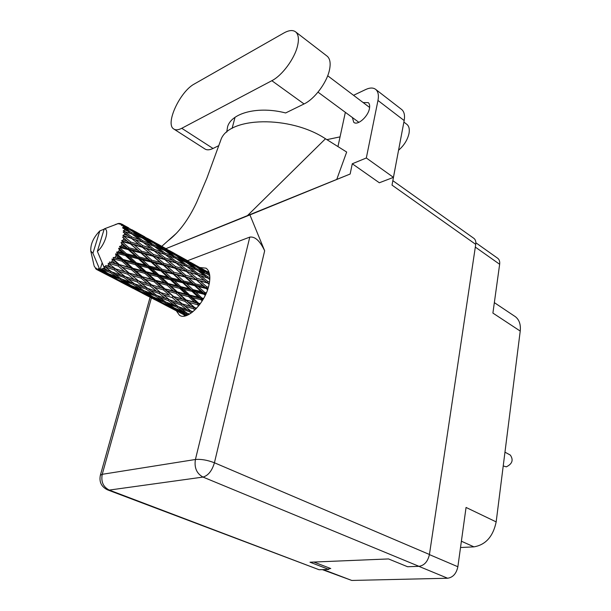 <?xml version="1.0" encoding="UTF-8"?>
<svg xmlns="http://www.w3.org/2000/svg" width="611" height="611" viewBox="0 0 611 611"><rect width="100%" height="100%" fill="white"/><g stroke="black" fill="none" stroke-linecap="round" stroke-linejoin="round"><path stroke-width="0.92" d="M328.978 568.604L330.765 568.543L313.848 562.051M323.288 569.597L351.768 580.45L447.634 578.235L418.848 566.344M429.411 554.605L457.868 566.741L466.056 507.451L496.17 521.893L520.228 331.078L492.901 313.076L499.645 264.265L475.32 247.104M514.561 316.154L515.371 316.697C519.281 319.774 520.9 324.571 520.228 331.078M496.17 521.893C493.108 536.496 485.707 544.821 473.953 546.86L460.526 547.517M497.507 258.132L497.82 258.354C499.355 259.629 499.966 261.6 499.645 264.265M351.768 580.45L322.364 569.635M457.868 566.741C456.386 573.592 452.972 577.426 447.634 578.235M226.727 132.144L227.613 126.622C231.745 112.691 258.461 105.894 285.643 112.959L304.049 103.954C314.428 99.165 326.786 82.76 329.444 70.074C330.841 63.498 330.131 58.908 327.313 56.304L326.732 55.853M271.842 80.705C282.122 75.55 294.647 58.641 297.565 45.802C299.1 39.142 298.512 34.552 295.816 32.032C293.028 29.794 289.041 30.115 283.855 33.002L194.458 83.913C180.092 91.344 165.001 123.758 173.631 128.906C175.571 130.288 178.282 130.082 181.757 128.295L271.842 80.705L304.049 103.954M406.659 124.201L407.071 124.522C409.072 126.324 409.729 129.272 409.026 133.366C407.575 139.82 404.085 145.449 398.555 150.253M352.379 117.526L353.746 122.292C357.42 125.973 368.043 116.754 369.441 108.567C369.968 105.787 369.586 103.817 368.296 102.64L363.125 102.549M176.289 310.8L179.497 315.253C186.997 320.92 204.662 303.468 208.741 285.948C210.818 277.012 209.932 271.093 206.075 268.183L199.812 267.496M184.499 316.07L183.995 314.818M232.111 128.386L235.036 117.312M174.127 129.226L204.7 148.824C206.732 150.26 209.512 150.146 213.025 148.465L218.86 145.617M401.328 109.239L401.832 109.629C404.268 111.844 405.047 115.487 404.169 120.55L377.965 100.464C378.927 95.339 378.224 91.688 375.849 89.519C373.39 87.541 370.014 87.541 365.729 89.512L353.54 95.301M393.431 177.366L379.339 182.773L352.28 163.771L366.325 157.989L393.431 177.366L404.169 120.55M352.28 163.771L350.149 174.02L249.922 214.904L264.662 250.793L214.43 462.771L429.434 554.475L475.725 244.369L392.018 185.118L396.615 160.487M366.325 157.989L377.965 100.464M345.345 112.332L337.959 146.579M350.149 174.02L336.753 179.42L346.674 152.047L325.487 138.766C290.11 115.219 228.529 116.701 220.884 139.835L206.969 177.977L196.597 202.462C188.379 219.884 178.794 232.699 167.849 240.91L176.648 233.066M336.753 179.42L165.955 248.646L249.922 214.904M154.216 249.334L146.564 243.506L154.132 246.279L161.854 251.961L154.216 249.334L153.537 250.594L165.291 254.566L172.737 260.332L165.054 257.926L157.615 251.999M473.678 238.206L473.991 238.435C475.503 239.695 476.076 241.673 475.725 244.369M429.434 554.475C427.845 561.501 424.37 565.45 419.001 566.336L203.005 477.076L109.262 490.083L319.11 569.742L328.825 569.414L329.108 567.909M328.825 569.414L310.006 562.212L388.512 558.935L407.56 566.725L419.001 566.336M319.11 569.742L107.903 489.999M187.585 260.691L249.8 237.099C255.039 236.365 259.988 240.925 264.662 250.793M207.373 271.712L208.71 271.444M340.052 136.864L326.893 139.644M219.868 142.737L220.884 139.835M246.997 216.065L325.487 138.766M161.785 246.317L167.849 240.91M503.22 465.956L506.351 466.835C512.308 463.871 513.63 459.953 510.33 455.088L510.032 454.928M504.052 459.388L504.823 453.24M116.38 224.153L115.227 224.588M184.927 315.291L185.82 315.765M209.275 273.01L208.481 272.537L209.252 272.934M189.609 314.077L186.913 313.046L180.971 308.708L189.54 311.763L191.197 313.046M187.783 313.382L188.998 314.428M192.969 311.694L190.769 310.968L184.889 306.149L193.496 308.792L194.886 309.983M180.955 304.904L186.867 309.662L178.259 306.669L172.241 302.01L180.955 304.904L181.582 303.659L169.491 299.825L163.404 294.876L172.218 297.595L178.244 302.666M190.769 310.968L186.867 309.662M189.54 311.763L190.235 310.571L192.328 312.213M178.687 306.821L180.971 308.708M182.2 303.896L176.205 298.787L184.919 301.299L190.831 306.493L181.582 303.659L184.889 306.149M185.545 304.92L194.038 307.539L193.496 308.792M190.831 306.493L196.551 308.288M169.491 299.825L172.241 302.01M173.455 296.404L167.353 291.027L176.121 293.41L182.193 298.878L172.768 296.327L185.37 300.032L184.919 301.299M163.328 289.897L169.468 295.235L160.609 292.554L154.4 287.3L163.328 289.897L163.794 288.613L176.48 292.157L176.121 293.41M182.193 298.878L200.026 304.072M163.557 293.463L169.468 295.235M160.609 292.554L163.404 294.876M172.218 297.595L172.768 296.327L176.205 298.787M120.268 248.158L120.497 247.661L128.31 249.662L135.337 255.994L126.431 253.748L120.268 248.158L118.618 248.303L119.366 250.014L122.337 252.717L118.458 251.732L116.594 252.137L117.434 253.542L125.469 255.581L132.274 261.814L123.147 259.476L117.152 254.016L115.555 253.893L116.059 255.765L118.962 258.392L113.188 257.43L113.829 258.98L122.024 261.164L128.684 267.16L119.412 264.624L113.516 259.4L112.019 258.988L112.309 260.928L115.166 263.425L109.468 261.989L109.934 263.616L118.19 266.052L124.781 271.696L115.471 268.832L108.254 263.242L108.368 265.159L111.217 267.481L105.68 265.518L105.993 267.144L114.234 269.917L120.841 275.118L111.576 271.849L104.496 266.396L104.481 268.183L107.36 270.299L103.396 268.817L104.481 268.183M121.314 245.79L122.001 244.049L125.072 246.768L121.314 245.79L119.466 246.462L120.497 247.661M122.658 242.208L122.819 241.719L130.357 243.812L137.643 250.098L129.043 247.814L122.658 242.208L121.009 242.582L122.001 244.049M123.369 239.924L123.804 238.275L126.989 240.955L123.369 239.924L121.604 240.787L122.819 241.719M124.17 236.572L124.254 236.129L131.472 238.405L139.064 244.515L130.807 242.055L124.17 236.572L122.567 237.121L123.804 238.275M124.507 234.509L124.652 233.058L127.974 235.64L124.507 234.509L122.872 235.479L124.254 236.129M124.713 231.607L131.602 233.792L139.507 239.604L131.625 236.862L124.713 231.607L123.201 232.256L124.652 233.058M124.652 229.896L124.499 228.751L127.959 231.179L124.652 229.896L123.201 230.882L124.713 231.233M124.254 227.628L130.739 230.271L138.949 235.678L131.434 232.562L124.254 227.628L122.88 228.315L124.499 228.751M123.804 226.391L123.376 225.604L126.958 227.85L123.804 226.391L122.582 227.284L124.17 227.353M122.842 224.886L137.437 232.982L122.842 224.886L121.635 225.528L123.376 225.604M125.308 226.093L122.04 224.184L121.054 224.909L122.681 224.726M122.04 224.184L119.55 224.069L120.573 223.542L118.733 223.893L119.473 223.405L118.595 223.45L104.26 228.873C109.949 228.69 104.832 245.569 97.363 251.342L104.458 268.206M107.215 266.175L108.368 265.159M111.164 262.272L112.309 260.928M113.516 259.4L113.829 258.98M114.998 257.353L116.059 255.765M117.152 254.016L117.434 253.542M118.458 251.732L119.366 250.014M164.542 288.522L158.28 282.885L167.116 285.192L173.341 290.882L163.794 288.613L151.559 284.856L145.219 279.319L154.232 281.801L160.502 287.407M173.341 290.882L176.48 292.157L203.249 299.13M151.559 284.856L163.794 288.613L167.353 291.027M140.92 281.663L150.886 284.787L154.4 287.3M155.408 280.273L148.977 274.408L157.859 276.661L164.244 282.557L155.408 280.273L154.614 280.533L167.383 283.97L167.116 285.192M144.899 273.354L151.345 279.204L142.31 276.745L135.841 270.963L144.899 273.354L145.181 272.124L158.02 275.5L157.859 276.661M164.244 282.557L167.383 283.97L205.983 293.776M142.31 276.745L154.614 280.533L151.345 279.204M154.232 281.801L154.614 280.533L158.28 282.885M128.99 272.949L122.421 267.259L131.678 269.833L138.17 275.592L128.333 272.896L141.569 276.852L145.219 279.319M146.021 271.696L139.423 265.64L148.313 267.862L154.911 273.942L146.021 271.696L145.181 272.124L141.943 270.658L132.854 268.282L126.202 262.256L135.329 264.601L141.943 270.658M154.911 273.942L158.02 275.5L208.046 288.369M132.854 268.282L132.068 268.557L145.181 272.124L148.977 274.408M119.412 264.624L132.068 268.557L135.841 270.963M136.375 262.845L129.563 256.612L138.476 258.85L145.273 265.067L136.375 262.845L135.512 263.433L148.374 266.778L148.313 267.862M145.273 265.067L148.374 266.778L209.329 283.29M123.147 259.476L122.322 259.927L135.512 263.433L132.274 261.814M135.329 264.601L135.512 263.433L139.423 265.64M113.188 257.43L122.322 259.927L126.202 262.256M126.431 253.748L125.553 254.497L138.437 257.865L138.476 258.85M135.337 255.994L138.437 257.865L174.715 267.702L202.569 276.363M116.594 252.137L125.553 254.497L122.337 252.717M125.469 255.581L125.553 254.497L129.563 256.612M177.075 307.264L183.056 311.541L174.57 308.097L168.445 303.934L177.075 307.264L177.732 306.264M187.035 315.352L177.335 309.907L185.775 313.42L188.005 314.932M185.248 314.558L186.179 315.413M185.775 313.42L186.355 312.649M175.937 308.662L177.335 309.907M185.637 312.137L183.056 311.541M168.269 300.643L174.334 305.248L165.657 301.979L159.502 297.511L168.269 300.643L168.972 299.436L156.683 295.403L150.443 290.607L159.372 293.578L165.512 298.489M177.396 306.012L174.334 305.248M166.566 302.33L168.445 303.934M157.142 295.564L159.502 297.511M150.321 286.078L156.553 291.279L147.602 288.361L141.271 283.252L150.321 286.078L150.886 284.787L138.369 280.869L131.945 275.469L141.088 278.142L147.465 283.641M159.372 293.578L160.006 292.318L156.553 291.279M147.602 288.361L150.443 290.607M138.369 280.869L141.271 283.252M141.088 278.142L141.569 276.852L138.17 275.592M117.625 269.504L128.333 272.896L131.945 275.469M131.678 269.833L132.068 268.557L128.684 267.16M109.468 261.989L118.687 264.739L122.421 267.259M122.024 261.164L122.322 259.927L118.962 258.392M164.527 302.361L170.706 306.462L162.198 302.72L155.904 298.764L164.527 302.361L165.107 301.59M173.509 308.25L179.642 312.015L165.062 304.454L173.509 308.25L173.982 307.7M185.843 315.765L174.211 309.678L186.019 315.711M173.753 309.25L174.211 309.678M181.146 312.336L179.642 312.015M164.099 303.575L165.062 304.454M172.821 306.928L170.706 306.462M155.5 296.022L161.724 300.436L153.025 296.893L146.678 292.6L155.5 296.022L156.164 295.014M164.367 301.055L161.724 300.436M154.446 297.488L155.904 298.764M146.38 289.202L152.658 293.937L143.791 290.584L137.383 285.971L146.38 289.202L147.091 287.972L134.458 283.794L127.997 278.86L137.131 281.923L143.509 286.979M155.805 294.739L152.658 293.937M144.746 290.951L146.678 292.6M134.947 283.97L137.383 285.971M127.752 274.202L134.221 279.555L125.034 276.546L118.465 271.284L127.752 274.202L128.333 272.896L124.781 271.696M137.131 281.923L137.781 280.64L134.221 279.555M125.034 276.546L120.841 275.118M125.049 276.546L127.997 278.86M115.471 268.832L118.465 271.284M118.19 266.052L118.687 264.739L115.166 263.425M151.971 297.061L158.348 300.963L143.333 293.173L151.971 297.061L152.445 296.511M161.235 302.659L167.597 306.248L152.826 298.588L161.235 302.659L161.564 302.33M163.885 304.377L176.319 310.823M168.415 306.416L167.597 306.248M152.345 298.145L152.826 298.588M159.883 301.292L158.348 300.963M142.669 290.996L149.069 295.22L140.377 291.394L133.824 287.292L142.669 290.996L143.257 290.21M151.23 295.701L149.069 295.22M142.34 292.272L143.333 293.173M133.29 284.436L139.751 288.995L130.838 285.36L124.262 280.938L133.29 284.436L133.954 283.42M142.47 289.645L139.751 288.995M132.32 285.971L133.824 287.292M123.827 277.409L130.342 282.297L121.253 278.845L114.601 274.079L123.827 277.409L124.545 276.164L114.899 268.619L111.217 267.481M133.565 283.122L130.342 282.297M122.253 279.235L124.262 280.938M112.096 272.032L114.601 274.079M114.234 269.917L114.899 268.619L108.254 263.242M139.423 291.348L146.014 295.052L130.8 287.162L139.423 291.348L139.751 291.012M142.233 293.15L155.041 299.787M146.846 295.228L146.014 295.052M129.799 285.543L136.429 289.591L120.97 281.564L129.799 285.543L130.273 284.986M138.002 289.935L136.429 289.591M130.303 286.704L130.8 287.162M120.146 279.273L126.798 283.641L117.885 279.716L111.08 275.477L120.146 279.273L120.734 278.479M129.005 284.146L126.798 283.641M119.932 280.64L120.97 281.564M110.415 272.514L117.113 277.211L107.994 273.484L101.984 269.474L110.415 272.514L111.087 271.483M119.901 277.89L117.113 277.211M109.529 274.125L111.08 275.477M110.667 271.169L107.36 270.299M103.396 268.817L103.083 268.191L102.274 269.352M119.955 281.595L133.137 288.423M116.953 279.685L123.796 283.527L108.124 275.401L116.953 279.685L117.281 279.349M124.644 283.71L123.796 283.527M106.978 273.69L113.837 277.86L98.768 270.1L106.978 273.69L107.444 273.125M115.448 278.219L113.837 277.86M107.612 274.927L108.124 275.401M101.984 269.474L101.747 268.741L100.914 269.825L103.855 271.719L99.967 270.031L102.174 262.837M117.602 223.641L117.22 223.863M99.013 270.108L98.883 268.695L99.967 270.031L100.914 269.825M106.123 272.246L103.855 271.719M98.768 270.1L97.981 268.68L97.897 269.993L100.914 271.658L97.141 269.764L96.301 268.168L96.408 269.375L110.56 276.714M99.99 270.024L92.925 253.26L99.822 230.897C93.422 237.511 90.405 244.232 90.787 251.06L92.925 253.26M99.822 230.897L104.168 229.163M90.787 251.06L93.911 264.991M94.063 265.686L94.262 266.068M96.408 269.375L94.155 266.022M97.141 269.764L97.897 269.993M101.785 271.849L100.914 271.658M95.599 268.687L96.103 268.932M193.863 264.196L190.67 262.455M207.816 271.964L209.183 272.712M209.183 272.72L196.803 265.877M207.61 272.323L208.481 272.537M172.768 252.45L169.476 250.655M187.142 260.446L175.8 254.176M194.168 264.364L202.065 268.962L195.635 265.8L187.745 260.989L194.168 264.364M209.55 274.194L199.155 268.023L209.382 273.423M208.221 274.736L209.703 275.141M206.808 272.995L206.564 273.774M197.674 267.633L199.155 268.023M202.875 269.772L202.065 268.962M195.635 265.8L195.497 266.358M186.844 260.767L187.745 260.989M151.047 240.352L147.671 238.504M165.871 248.593L154.163 242.132M173.058 252.603L181.154 257.323L174.479 254.031L166.406 249.112L173.058 252.603M184.774 259.499L192.648 264.395L185.92 261.378L178.099 256.299L184.774 259.499M196.169 266.656L203.799 271.712L197.032 268.962L189.425 263.723L196.169 266.656M209.863 277.478L207.771 276.722L200.423 271.368L207.213 274.041L209.779 275.821M208.053 278.242L209.848 278.815M207.771 276.722L207.228 277.89M197.872 270.62L200.423 271.368M205.487 273.346L203.799 271.712M197.032 268.962L196.643 269.955M187.356 263.15L189.425 263.723M193.947 265.67L192.648 264.395M185.92 261.378L185.668 262.172M176.556 255.894L178.099 256.299M181.979 258.14L181.154 257.323M174.479 254.031L174.341 254.588M165.474 248.876L166.406 249.112M128.692 227.895L125.217 226.001M121.138 223.832L120.573 223.542M143.982 236.404L131.892 229.728M151.322 240.497L159.624 245.332L152.697 241.903L144.44 236.877L151.322 240.497M163.336 247.562L171.386 252.564L164.435 249.433L156.401 244.232L163.336 247.562M174.99 254.879L182.811 260.049L175.8 257.185L168.017 251.831L174.99 254.879M186.302 262.425L193.886 267.748L186.806 265.121L179.283 259.644L186.302 262.425M197.277 270.184L204.593 275.607L197.468 273.216L190.174 267.633L197.277 270.184M209.55 281.961L207.74 281.419L200.714 275.767L207.87 278.097L209.802 279.594M207.74 281.419L207.014 282.588L209.298 283.428M197.468 273.216L196.803 274.438L200.714 275.767M207.03 277.822L204.593 275.607M187.088 266.656L190.174 267.633M195.994 269.711L193.886 267.748M186.806 265.121L186.263 266.289M176.655 258.865L179.283 259.644M184.553 261.714L182.811 260.049M175.8 257.185L175.403 258.178M165.887 251.236L168.017 251.831M172.714 253.863L171.386 252.564M164.435 249.433L164.168 250.227M154.812 243.804L156.401 244.232M160.472 246.164L159.624 245.332M152.697 241.903L152.551 242.468M143.478 236.633L144.44 236.877M97.363 251.342L104.26 228.873M141.248 235.266L149.496 240.39L142.294 237.129L134.061 231.798L141.248 235.266M153.185 242.75L161.212 248.043L153.941 245.049L145.976 239.581L153.185 242.75M164.794 250.479L172.546 255.91L165.245 253.175L157.508 247.57L164.794 250.479M176.021 258.407L183.537 263.96L176.159 261.455L168.682 255.742L176.021 258.407M186.882 266.503L194.153 272.147L186.706 269.841L179.497 264.067L186.882 266.503M197.399 274.729L204.395 280.434L196.895 278.303L189.922 272.475L197.399 274.729L194.153 272.147M208.397 287.208L206.709 286.773L199.996 280.945L207.526 283.03L209.115 284.367M206.709 286.773L205.876 287.796L207.946 288.675M207.526 283.03L204.395 280.434M196.895 278.303L196.108 279.41L199.996 280.945M186.706 269.841L185.965 271.024L189.922 272.475M176.159 261.455L175.487 262.692L181.047 264.563M176.067 262.974L183.262 268.809L175.51 266.572L168.353 260.614L179.497 264.067M186.042 266.213L183.537 263.96M165.52 254.741L168.682 255.742M174.715 257.918L172.546 255.91M165.245 253.175L164.687 254.359M154.797 246.76L157.508 247.57M163 249.746L161.212 248.043M153.941 245.049L153.537 246.057M143.776 238.962L145.976 239.581M150.864 241.712L149.496 240.39M142.294 237.129L142.019 237.923M132.427 231.363L134.061 231.798M138.315 233.83L137.437 232.982M130.273 229.423L130.12 229.988M142.623 238.175L150.581 243.728L143.02 240.871L135.084 235.136L142.623 238.175M186.462 271.467L193.42 277.341L185.599 275.24L178.71 269.283L186.462 271.467L183.262 268.809M196.513 280.006L203.203 285.864L195.352 283.886L188.684 277.944L196.513 280.006L193.42 277.341M206.388 292.837L204.738 292.44L198.315 286.567L206.19 288.522L207.58 289.767M204.738 292.44L203.86 293.242L205.792 294.197M206.19 288.522L203.203 285.864M195.352 283.886L194.489 284.818L198.315 286.567M185.599 275.24L184.766 276.279L188.684 277.944M175.51 266.572L174.715 267.702L178.71 269.283M165.054 257.926L164.313 259.133L175.487 262.692L172.737 260.332M164.794 259.568L171.92 265.564L163.878 263.372L156.775 257.269L168.353 260.614M154.094 250.869L161.495 256.841L153.491 254.497L146.144 248.402L158.837 252.396M164.443 254.275L161.854 251.961M143.287 242.452L146.564 243.506M152.811 245.782L150.581 243.728M143.02 240.871L142.455 242.063M132.297 234.296L135.084 235.136M140.797 237.419L138.949 235.678M131.434 232.562L131.021 233.57M128.363 229.194L126.958 227.85M143.043 242.269L150.688 248.173L142.745 245.645L135.13 239.588L143.043 242.269M175.113 268.29L181.994 274.293L173.898 272.208L167.04 266.136L175.113 268.29L171.92 265.564M185.064 277.012L191.717 282.977L183.567 280.968L176.961 274.958L185.064 277.012L181.994 274.293M194.68 285.673L201.088 291.554L192.931 289.599L186.523 283.68L194.68 285.673L194.489 284.818L191.717 282.977M203.639 298.451L201.958 298.046L195.78 292.257L203.952 294.212L205.227 295.396M201.958 298.046L201.08 298.58L202.951 299.634M203.952 294.212L203.86 293.242L201.088 291.554M192.931 289.599L192.037 290.286L195.78 292.257M183.567 280.968L182.689 281.793L186.523 283.68M173.898 272.208L173.028 273.163L176.961 274.958M163.878 263.372L163.038 264.433L167.04 266.136M153.491 254.497L152.689 255.65L164.313 259.133L161.495 256.841M153.063 256.23L160.158 262.379L151.803 260.187L144.754 253.977L153.063 256.23L152.689 255.65L156.775 257.269M142.745 245.645L141.996 246.867L153.537 250.594L150.688 248.173M142.462 247.302L149.794 253.443L141.492 251.144L134.176 244.889L146.144 248.402M131.625 236.862L130.93 238.137L135.97 239.871M131.472 238.405L135.13 239.588M142.18 241.971L139.507 239.604M130.258 233.28L127.959 231.179M163.32 265.159L170.148 271.261L161.778 269.168L154.957 263.005L163.32 265.159L160.158 262.379M173.211 274.018L179.817 280.052L171.416 278.005L164.817 271.941L173.211 274.018L173.028 273.163L170.148 271.261M182.765 282.771L189.158 288.697L180.734 286.651L174.364 280.732L182.765 282.771L182.689 281.793L179.817 280.052M192.014 291.355L198.185 297.137L189.784 295.082L183.59 289.309L192.014 291.355L192.037 290.286L189.158 288.697M200.316 303.675L198.552 303.224L192.541 297.649L200.95 299.726L202.188 300.887M198.552 303.224L197.735 303.453L199.598 304.645M200.95 299.726L201.08 298.58L198.185 297.137M189.784 295.082L188.936 295.472L192.541 297.649M180.734 286.651L179.863 287.208L183.59 289.309M171.416 278.005L170.53 278.708L174.364 280.732M161.778 269.168L160.899 270.009L164.817 271.941M151.803 260.187L150.932 261.164L154.957 263.005M141.492 251.144L140.645 252.221L152.689 255.65L149.794 253.443M140.904 252.946L147.946 259.201L139.323 257.002L132.281 250.686L140.904 252.946L140.645 252.221L144.754 253.977M130.807 242.055L129.998 243.231L141.996 246.867L139.064 244.515M130.357 243.812L129.998 243.231L134.176 244.889M122.872 235.479L130.93 238.137L127.974 235.64M151.093 262.02L157.913 268.206L149.252 266.052L142.462 259.851L151.093 262.02L150.932 261.164L147.946 259.201M160.953 270.986L167.536 277.05L158.891 274.927L152.299 268.848L160.953 270.986L160.899 270.009L157.913 268.206M170.484 279.785L176.869 285.711L168.224 283.565L161.831 277.646L170.484 279.785L170.53 278.708L167.536 277.05M179.718 288.361L185.912 294.112L177.289 291.913L171.088 286.208L179.718 288.361L179.863 287.208L176.869 285.711M188.684 296.679L194.688 302.224L186.126 299.955L180.069 294.456L188.684 296.679L188.936 295.472L185.912 294.112M196.658 308.173L194.733 307.623L188.83 302.384L197.391 304.69L198.659 305.851M195.963 308.914L194.038 307.539L194.733 307.623M197.391 304.69L197.735 303.453L194.688 302.224M188.83 302.384L185.37 300.032L186.126 299.955M180.069 294.456L176.48 292.157L177.289 291.913M171.088 286.208L167.383 283.97L168.224 283.565M161.831 277.646L158.02 275.5L158.891 274.927M152.299 268.848L148.374 266.778L149.252 266.052M142.462 259.851L138.437 257.865L139.323 257.002M132.281 250.686L128.173 248.799L140.645 252.221L137.643 250.098M121.009 242.582L128.173 248.799L129.043 247.814M121.604 240.787L129.998 243.231L126.989 240.955M125.072 246.768L128.173 248.799L195.826 309.059M119.466 246.462L128.173 248.799L128.31 249.662M122.567 237.121L150.932 261.164L199.377 304.935M139.591 244.942L163.038 264.433L202.699 300.062M162.327 257.529L184.766 276.279L205.533 294.762M184.369 269.734L207.709 289.393M205.747 281.556L209.122 284.314M112.019 258.988L147.091 287.972M115.555 253.893L141.569 276.852L168.972 299.436M118.618 248.303L163.794 288.613L191.022 311.19M473.953 546.86L461.389 541.216M151.398 297.924L102.236 474.312L195.413 459.495L249.8 237.099M214.43 462.771C207.404 460.075 201.065 458.983 195.413 459.495C194.138 467.713 196.666 473.578 203.005 477.076C208.214 475.579 212.025 470.814 214.43 462.771M102.236 474.312L100.38 475.198C98.997 481.926 101.365 486.799 107.475 489.831L109.262 490.083C103.213 486.982 100.876 481.728 102.236 474.312M213.025 148.465L181.757 128.295M515.371 316.697L494.345 302.636M497.82 258.354L475.839 242.766M327.687 75.756L369.617 107.46M407.071 124.522L403.879 122.078M180.314 315.673L179.497 315.253M392.858 180.68L473.991 238.435M150.092 297.244L100.38 475.198M375.849 89.519L401.832 109.629M318.003 92.146L358.901 122.337M327.313 56.304L295.816 32.032M208.741 272.475L200.103 267.664M188.058 260.95L179.176 256.009M166.772 249.097L157.638 244.01M144.876 236.9L135.443 231.645M198.231 274.912L198.796 275.126M176.579 263.051L176.969 263.211M510.33 455.088L504.961 452.163M164.428 259.232L165.153 259.866M186.21 271.223L187.187 272.071M207.58 283.053L208.588 283.924"/></g></svg>
